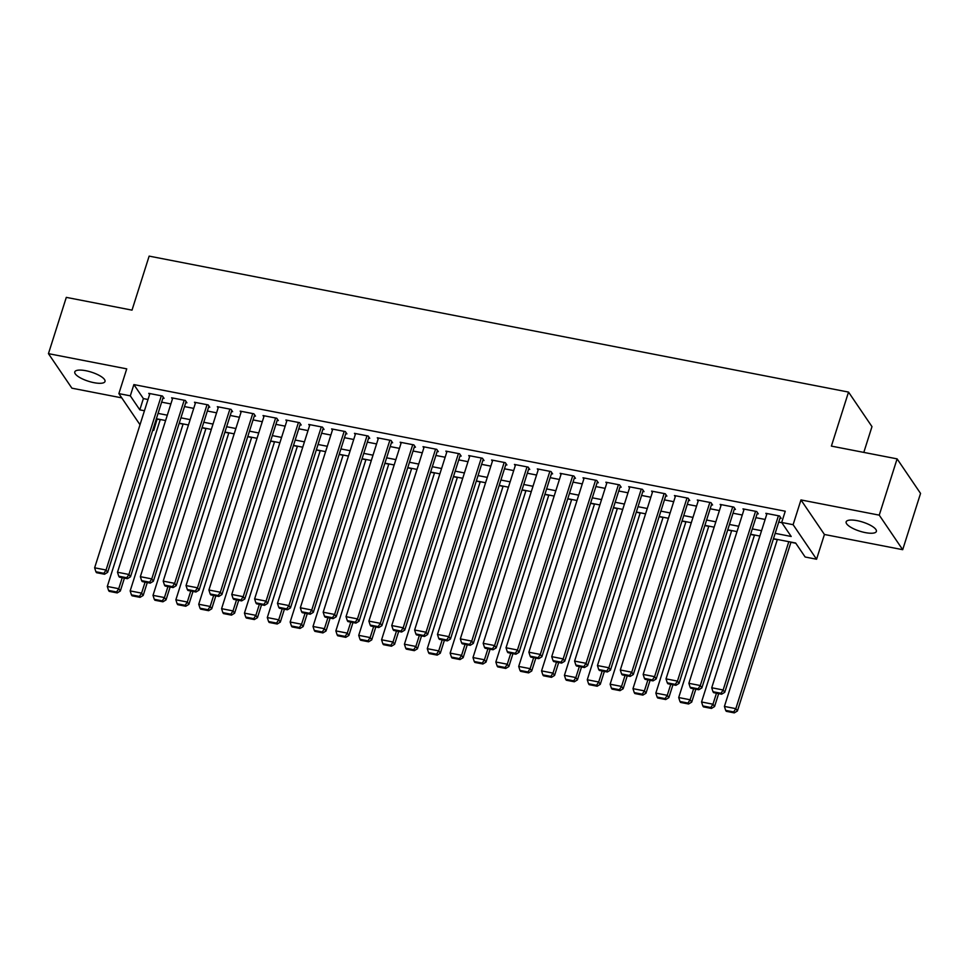 <?xml version="1.0" encoding="UTF-8"?>
<svg xmlns="http://www.w3.org/2000/svg" width="969" height="969" viewBox="0 0 969 969"><rect width="100%" height="100%" fill="white"/><g stroke="black" fill="none" stroke-linecap="round" stroke-linejoin="round"><path stroke-width="1.45" d="M93.945 382.67A15.855 4.784 -162.4 0 0 105.003 381.483A15.855 4.784 -162.4 0 0 85.829 370.715A15.855 4.784 -162.4 0 0 74.783 371.902A15.855 4.784 -162.4 0 0 93.945 382.67M865.317 532.611A15.855 4.784 -162.4 0 0 876.376 531.436A15.855 4.784 -162.4 0 0 857.202 520.668A15.855 4.784 -162.4 0 0 846.155 521.843A15.855 4.784 -162.4 0 0 865.317 532.611M157.16 418.887L153.756 430.381L152.739 430.188M863.803 452.402L871.979 426.626L848.529 392.082L149.141 256.119L132.014 310.141L66.304 297.374L48.45 353.649L71.9 388.181L121.767 397.871M848.529 392.082L831.39 446.103L897.1 458.87L920.55 493.415L902.696 549.689L879.246 515.145L800.963 499.931L793.114 524.689L816.564 559.234L805.142 557.005L795.634 543.003L773.468 538.703M800.963 499.931L824.425 534.476L902.696 549.689M824.425 534.476L816.564 559.234M157.329 419.129L160.212 419.686M179.168 423.368L183.068 424.131M202.024 427.813L205.925 428.577M224.881 432.259L228.781 433.022M247.737 436.704L251.637 437.467M270.593 441.149L274.493 441.9M293.45 445.595L297.35 446.346M316.306 450.028L320.206 450.791M339.15 454.473L343.062 455.236M362.006 458.918L365.919 459.681M384.863 463.364L388.763 464.115M407.719 467.809L411.619 468.56M430.575 472.242L434.475 473.005M453.431 476.687L457.332 477.451M476.288 481.133L480.188 481.896M499.144 485.578L503.044 486.329M522 490.023L525.901 490.774M544.857 494.456L548.757 495.22M567.713 498.902L571.613 499.665M590.569 503.347L594.469 504.11M613.425 507.792L617.326 508.555M636.282 512.238L640.182 512.989M659.138 516.683L663.038 517.434M681.982 521.116L685.895 521.879M704.838 525.561L708.751 526.324M727.695 530.007L731.595 530.77M750.551 534.452L754.451 535.203M773.407 538.897L777.308 539.648M790.934 542.301L795.791 543.246M897.1 458.87L879.246 515.145M162.913 398.138L164.052 398.356L162.465 396.018L148.754 393.353L149.577 394.577M185.769 402.571L186.908 402.801L185.321 400.463L171.61 397.799L172.434 399.022M208.626 407.016L209.764 407.246L208.178 404.909L194.466 402.244L195.29 403.455M231.47 411.462L232.621 411.68L231.034 409.354L217.322 406.689L218.146 407.901M254.326 415.907L255.477 416.125L253.89 413.787L240.179 411.122L241.002 412.346M277.182 420.352L278.333 420.57L276.746 418.233L263.035 415.568L263.859 416.791M300.039 424.785L301.189 425.016L299.603 422.678L285.891 420.013L286.715 421.236M322.895 429.231L324.046 429.461L322.459 427.123L308.748 424.458L309.571 425.67M345.751 433.676L346.89 433.894L345.315 431.568L331.604 428.904L332.428 430.115M368.608 438.121L369.746 438.339L368.172 436.014L354.448 433.337L355.284 434.56M391.464 442.567L392.602 442.785L391.028 440.447L377.304 437.782L378.14 439.005M414.32 447.012L415.459 447.23L413.872 444.892L400.161 442.227L400.996 443.451M437.176 451.445L438.315 451.675L436.728 449.337L423.017 446.673L423.853 447.884M460.033 455.89L461.171 456.108L459.585 453.783L445.873 451.118L446.697 452.329M482.889 460.336L484.028 460.554L482.441 458.228L468.73 455.563L469.553 456.774M505.745 464.781L506.884 464.999L505.297 462.661L491.586 459.996L492.409 461.22M528.602 469.226L529.74 469.444L528.153 467.106L514.442 464.442L515.266 465.665M551.458 473.659L552.596 473.889L551.01 471.552L537.298 468.887L538.122 470.11M574.302 478.105L575.453 478.335L573.866 475.997L560.155 473.332L560.978 474.544M597.158 482.55L598.309 482.768L596.722 480.442L583.011 477.778L583.835 478.989M620.015 486.995L621.165 487.213L619.579 484.888L605.867 482.211L606.691 483.434M642.871 491.44L644.022 491.658L642.435 489.321L628.724 486.656L629.547 487.879M665.727 495.874L666.878 496.104L665.291 493.766L651.58 491.101L652.403 492.325M688.584 500.319L689.734 500.549L688.147 498.211L674.436 495.547L675.26 496.758M711.44 504.764L712.578 504.982L711.004 502.657L697.28 499.992L698.116 501.203M734.296 509.209L735.435 509.428L733.86 507.102L720.137 504.425L720.972 505.648M757.152 513.655L758.291 513.873L756.704 511.535L742.993 508.87L743.829 510.094M775.164 533.35L791.188 536.475L781.68 522.473L785.253 511.22L133.879 384.584L143.376 398.586L148.015 399.494M161.641 402.135L170.871 403.94M184.498 406.58L193.727 408.373M207.354 411.026L216.584 412.818M230.21 415.471L239.44 417.264M253.054 419.916L262.296 421.709M275.911 424.349L285.152 426.154M298.767 428.795L308.009 430.599M321.623 433.24L330.865 435.033M344.479 437.685L353.721 439.478M367.336 442.13L376.578 443.923M390.192 446.576L399.434 448.368M413.048 451.009L422.29 452.814M435.905 455.454L445.146 457.247M458.761 459.9L468.003 461.692M481.617 464.345L490.847 466.137M504.474 468.79L513.703 470.583M527.33 473.223L536.56 475.028M550.186 477.669L559.416 479.461M573.042 482.114L582.272 483.906M595.887 486.559L605.128 488.352M618.743 491.004L627.985 492.797M641.599 495.438L650.841 497.242M664.455 499.883L673.697 501.688M687.312 504.328L696.554 506.121M710.168 508.773L719.41 510.566M733.024 513.219L742.266 515.011M755.881 517.664L765.122 519.457M778.737 522.097L781.85 522.703M780.009 518.1L781.147 518.318L779.56 515.98L765.849 513.316L766.685 514.539M140.008 424.749L118.872 393.62L126.733 368.862L48.45 353.649M118.872 393.62L130.306 395.837L139.815 409.851L144.454 410.747M133.879 384.584L130.306 395.837M781.68 522.473L793.114 524.689M153.017 429.303L153.756 430.381M759.853 536.051L750.612 534.258M736.997 531.606L727.755 529.813M714.141 527.16L704.899 525.368M691.285 522.727L682.055 520.922M668.428 518.282L659.199 516.489M645.572 513.836L636.342 512.044M622.716 509.391L613.486 507.599M599.859 504.946L590.63 503.153M577.015 500.513L567.773 498.708M554.159 496.067L544.917 494.263M531.303 491.622L522.061 489.829M508.446 487.177L499.205 485.384M485.59 482.732L476.348 480.939M462.734 478.286L453.492 476.494M439.878 473.853L430.636 472.048M417.021 469.408L407.779 467.615M394.165 464.963L384.923 463.17M371.309 460.517L362.067 458.725M348.452 456.072L339.223 454.279M325.596 451.639L316.366 449.834M302.74 447.193L293.51 445.401M279.884 442.748L270.654 440.956M257.027 438.303L247.798 436.51M234.183 433.858L224.941 432.065M211.327 429.424L202.085 427.62M188.47 424.979L179.229 423.174M165.614 420.534L156.372 418.741M158.068 413.4L167.31 415.192M180.924 417.833L190.166 419.638M203.781 422.278L213.023 424.071M226.637 426.723L235.867 428.516M249.493 431.169L258.723 432.961M272.35 435.614L281.579 437.407M295.206 440.047L304.436 441.852M318.062 444.492L327.292 446.285M340.906 448.938L350.148 450.73M363.763 453.383L373.004 455.176M386.619 457.828L395.861 459.621M409.475 462.261L418.717 464.066M432.331 466.707L441.573 468.512M455.188 471.152L464.43 472.945M478.044 475.597L487.286 477.39M500.9 480.043L510.142 481.835M523.757 484.488L532.998 486.281M546.613 488.921L555.855 490.726M569.469 493.366L578.699 495.159M592.325 497.812L601.555 499.604M615.182 502.257L624.411 504.05M638.038 506.702L647.268 508.495M660.894 511.135L670.124 512.94M683.739 515.581L692.98 517.385M706.595 520.026L715.837 521.819M729.451 524.471L738.693 526.264M752.307 528.917L761.549 530.709M143.376 398.586L139.815 409.851M778.422 515.762L723.153 689.976L724.739 692.314L780.324 517.095M767 513.534L711.731 687.76L723.153 689.976L720.984 693.271L712.99 691.721L713.62 692.653L721.626 694.204L720.984 693.271M724.739 692.314L721.626 694.204M712.99 691.721L711.731 687.76M788.802 541.683L735.834 708.654L724.412 706.425L777.368 539.454M733.666 711.936L725.672 710.386L726.302 711.319L734.296 712.881L733.666 711.936L735.834 708.654L737.421 710.98L790.995 542.107M724.412 706.425L725.672 710.386M734.296 712.881L737.421 710.98M755.566 511.317L700.296 685.531L701.883 687.869L757.467 512.662M744.144 509.1L688.874 683.315L700.296 685.531L698.14 688.826L690.134 687.275L690.764 688.208L698.77 689.758L698.14 688.826M701.883 687.869L698.77 689.758M690.134 687.275L688.874 683.315M732.709 506.872L677.452 681.098L679.027 683.424L734.611 508.216M721.287 504.655L666.018 678.869L677.452 681.098L675.284 684.38L667.278 682.83L667.92 683.763L675.914 685.325L675.284 684.38M679.027 683.424L675.914 685.325M667.278 682.83L666.018 678.869M709.853 502.426L654.596 676.653L656.17 678.978L711.755 503.771M698.431 500.21L643.162 674.424L654.596 676.653L652.428 679.947L644.421 678.385L645.063 679.317L653.058 680.88L652.428 679.947M656.17 678.978L653.058 680.88M644.421 678.385L643.162 674.424M686.997 497.993L631.74 672.207L633.314 674.545L688.898 499.326M675.575 495.765L620.305 669.991L631.74 672.207L629.571 675.502L621.565 673.939L622.207 674.884L630.201 676.435L629.571 675.502M633.314 674.545L630.201 676.435M621.565 673.939L620.305 669.991M716.466 693.198L712.978 704.209L701.556 701.98L754.512 535.009M710.81 707.503L702.816 705.941L703.446 706.873L711.44 708.436L710.81 707.503L712.978 704.209L714.565 706.534L718.659 693.634M701.556 701.98L702.816 705.941M711.44 708.436L714.565 706.534M693.61 688.765L690.122 699.763L678.7 697.547L731.668 530.576M687.954 703.058L679.959 701.495L680.589 702.44L688.596 703.991L687.954 703.058L690.122 699.763L691.709 702.101L695.803 689.189M678.7 697.547L679.959 701.495M688.596 703.991L691.709 702.101M670.754 684.32L667.266 695.318L655.843 693.101L708.811 526.131M665.097 698.613L657.103 697.062L657.733 697.995L665.739 699.545L665.097 698.613L667.266 695.318L668.852 697.656L672.946 684.744M655.843 693.101L657.103 697.062M665.739 699.545L668.852 697.656M647.898 679.875L644.409 690.873L632.987 688.656L685.955 521.685M642.241 694.167L634.247 692.617L634.877 693.55L642.883 695.1L642.241 694.167L644.409 690.873L645.996 693.21L650.09 680.299M632.987 688.656L634.247 692.617M642.883 695.1L645.996 693.21M664.14 493.548L608.883 667.762L610.47 670.1L666.042 494.88M652.718 491.319L597.449 665.546L608.883 667.762L606.715 671.057L598.709 669.506L599.351 670.439L607.345 671.989L606.715 671.057M610.47 670.1L607.345 671.989M598.709 669.506L597.449 665.546M625.041 675.429L621.553 686.44L610.131 684.211L663.099 517.24M619.385 689.722L611.391 688.172L612.02 689.104L620.027 690.655L619.385 689.722L621.553 686.44L623.14 688.765L627.234 675.853M610.131 684.211L611.391 688.172M620.027 690.655L623.14 688.765M641.284 489.103L586.027 663.317L587.614 665.655L643.186 490.435M629.862 486.886L574.593 661.1L586.027 663.317L583.859 666.611L575.852 665.061L576.494 665.994L584.489 667.544L583.859 666.611M587.614 665.655L584.489 667.544M575.852 665.061L574.593 661.1M602.197 670.984L598.697 681.994L587.275 679.766L640.243 512.795M596.529 685.289L588.534 683.726L589.164 684.659L597.17 686.222L596.529 685.289L598.697 681.994L600.283 684.32L604.377 671.408M587.275 679.766L588.534 683.726M597.17 686.222L600.283 684.32M618.44 484.657L563.171 658.884L564.757 661.209L620.33 486.002M607.006 482.441L551.736 656.655L563.171 658.884L561.003 662.166L553.008 660.616L553.638 661.548L561.632 663.099L561.003 662.166M564.757 661.209L561.632 663.099M553.008 660.616L551.736 656.655M579.341 666.551L575.84 677.549L564.418 675.332L617.386 508.362M573.684 680.844L565.678 679.281L566.308 680.214L574.314 681.776L573.684 680.844L575.84 677.549L577.427 679.887L581.521 666.975M564.418 675.332L565.678 679.281M574.314 681.776L577.427 679.887M595.584 480.212L540.314 654.438L541.901 656.764L597.473 481.557M584.15 477.996L528.88 652.21L540.314 654.438L538.146 657.733L530.152 656.17L530.782 657.103L538.776 658.666L538.146 657.733M541.901 656.764L538.776 658.666M530.152 656.17L528.88 652.21M556.485 662.106L552.996 673.104L541.562 670.887L594.53 503.916M550.828 676.398L542.822 674.848L543.464 675.781L551.458 677.331L550.828 676.398L552.996 673.104L554.571 675.441L558.665 662.53M541.562 670.887L542.822 674.848M551.458 677.331L554.571 675.441M572.727 475.779L517.458 649.993L519.045 652.331L574.629 477.111M561.293 473.55L506.036 647.764L517.458 649.993L515.29 653.288L507.296 651.725L507.926 652.658L515.92 654.22L515.29 653.288M519.045 652.331L515.92 654.22M507.296 651.725L506.036 647.764M533.628 657.66L530.14 668.658L518.706 666.442L571.674 499.471M527.972 671.953L519.965 670.403L520.607 671.335L528.602 672.886L527.972 671.953L530.14 668.658L531.715 670.996L535.821 658.084M518.706 666.442L519.965 670.403M528.602 672.886L531.715 670.996M549.871 471.334L494.602 645.548L496.189 647.886L551.773 472.666M538.437 469.105L483.18 643.331L494.602 645.548L492.434 648.842L484.439 647.292L485.069 648.225L493.064 649.775L492.434 648.842M496.189 647.886L493.064 649.775M484.439 647.292L483.18 643.331M510.772 653.215L507.284 664.213L495.849 661.997L548.817 495.026M505.115 667.508L497.109 665.957L497.751 666.89L505.745 668.44L505.115 667.508L507.284 664.213L508.858 666.551L512.964 653.639M495.849 661.997L497.109 665.957M505.745 668.44L508.858 666.551M527.015 466.888L471.746 641.103L473.332 643.44L528.917 468.221M515.581 464.672L460.323 638.886L471.746 641.103L469.577 644.397L461.583 642.847L462.213 643.779L470.219 645.33L469.577 644.397M473.332 643.44L470.219 645.33M461.583 642.847L460.323 638.886M487.916 648.77L484.427 659.78L472.993 657.551L525.961 490.58M482.259 663.075L474.253 661.512L474.895 662.445L482.889 664.007L482.259 663.075L484.427 659.78L486.014 662.106L490.108 649.194M472.993 657.551L474.253 661.512M482.889 664.007L486.014 662.106M504.159 462.443L448.889 636.657L450.476 638.995L506.06 463.788M492.724 460.227L437.467 634.441L448.889 636.657L446.721 639.952L438.727 638.401L439.357 639.334L447.363 640.884L446.721 639.952M450.476 638.995L447.363 640.884M438.727 638.401L437.467 634.441M465.059 644.324L461.571 655.335L450.137 653.106L503.105 486.135M459.403 658.629L451.397 657.067L452.038 657.999L460.033 659.562L459.403 658.629L461.571 655.335L463.158 657.672L467.252 644.76M450.137 653.106L451.397 657.067M460.033 659.562L463.158 657.672M442.203 639.891L438.715 650.889L427.281 648.673L480.249 481.702M436.547 654.184L428.552 652.634L429.182 653.566L437.176 655.117L436.547 654.184L438.715 650.889L440.301 653.227L444.396 640.315M427.281 648.673L428.552 652.634M437.176 655.117L440.301 653.227M419.347 635.446L415.858 646.444L404.424 644.228L457.392 477.257M413.69 649.739L405.696 648.188L406.326 649.121L414.32 650.671L413.69 649.739L415.858 646.444L417.445 648.782L421.539 635.87M404.424 644.228L405.696 648.188M414.32 650.671L417.445 648.782M481.302 457.998L426.033 632.224L427.62 634.55L483.204 459.342M469.868 455.781L414.611 629.995L426.033 632.224L423.865 635.519L415.871 633.956L416.5 634.889L424.507 636.451L423.865 635.519M427.62 634.55L424.507 636.451M415.871 633.956L414.611 629.995M458.446 453.553L403.177 627.779L404.763 630.116L460.348 454.897M447.024 451.336L391.755 625.55L403.177 627.779L401.009 631.073L393.014 629.511L393.644 630.444L401.651 632.006L401.009 631.073M404.763 630.116L401.651 632.006M393.014 629.511L391.755 625.55M435.59 449.119L380.32 623.333L381.907 625.671L437.491 450.452M424.168 446.891L368.898 621.117L380.32 623.333L378.152 626.628L370.158 625.066L370.788 626.01L378.794 627.561L378.152 626.628M381.907 625.671L378.794 627.561M370.158 625.066L368.898 621.117M396.491 631.001L393.002 641.999L381.58 639.782L434.536 472.811M390.834 645.293L382.84 643.743L383.47 644.676L391.464 646.226L390.834 645.293L393.002 641.999L394.589 644.337L398.683 631.425M381.58 639.782L382.84 643.743M391.464 646.226L394.589 644.337M412.733 444.674L357.464 618.888L359.051 621.226L414.635 446.006M401.311 442.445L346.042 616.672L357.464 618.888L355.308 622.183L347.302 620.632L347.932 621.565L355.938 623.115L355.308 622.183M359.051 621.226L355.938 623.115M347.302 620.632L346.042 616.672M373.634 626.555L370.146 637.566L358.724 635.337L411.68 468.366M367.978 640.848L359.983 639.298L360.613 640.23L368.608 641.793L367.978 640.848L370.146 637.566L371.733 639.891L375.827 626.979M358.724 635.337L359.983 639.298M368.608 641.793L371.733 639.891M389.877 440.229L334.62 614.443L336.195 616.781L391.779 441.573M378.455 438.012L323.186 612.226L334.62 614.443L332.452 617.737L324.445 616.187L325.087 617.12L333.082 618.67L332.452 617.737M336.195 616.781L333.082 618.67M324.445 616.187L323.186 612.226M350.778 622.11L347.29 633.12L335.868 630.892L388.835 463.921M345.121 636.415L337.127 634.852L337.757 635.785L345.763 637.348L345.121 636.415L347.29 633.12L348.876 635.446L352.97 622.546M335.868 630.892L337.127 634.852M345.763 637.348L348.876 635.446M367.021 435.784L311.764 610.01L313.338 612.335L368.923 437.128M355.599 433.567L300.329 607.781L311.764 610.01L309.595 613.292L301.589 611.742L302.231 612.674L310.225 614.237L309.595 613.292M313.338 612.335L310.225 614.237M301.589 611.742L300.329 607.781M327.922 617.677L324.433 628.675L313.011 626.459L365.979 459.488M322.265 631.97L314.271 630.407L314.901 631.352L322.907 632.902L322.265 631.97L324.433 628.675L326.02 631.013L330.114 618.101M313.011 626.459L314.271 630.407M322.907 632.902L326.02 631.013M344.165 431.338L288.907 605.564L290.482 607.89L346.066 432.683M332.742 429.122L277.473 603.336L288.907 605.564L286.739 608.859L278.733 607.297L279.375 608.229L287.369 609.792L286.739 608.859M290.482 607.89L287.369 609.792M278.733 607.297L277.473 603.336M305.065 613.232L301.577 624.23L290.155 622.013L343.123 455.042M299.409 627.524L291.415 625.974L292.044 626.907L300.051 628.457L299.409 627.524L301.577 624.23L303.164 626.568L307.258 613.656M290.155 622.013L291.415 625.974M300.051 628.457L303.164 626.568M321.308 426.905L266.051 601.119L267.638 603.457L323.21 428.237M309.886 424.676L254.617 598.903L266.051 601.119L263.883 604.414L255.877 602.851L256.519 603.796L264.513 605.346L263.883 604.414M267.638 603.457L264.513 605.346M255.877 602.851L254.617 598.903M282.209 608.786L278.721 619.785L267.299 617.568L320.267 450.597M276.553 623.079L268.558 621.529L269.188 622.461L277.195 624.012L276.553 623.079L278.721 619.785L280.307 622.122L284.401 609.21M267.299 617.568L268.558 621.529M277.195 624.012L280.307 622.122M298.452 422.46L243.195 596.674L244.782 599.012L300.354 423.792M287.03 420.231L231.761 594.457L243.195 596.674L241.027 599.968L233.02 598.418L233.662 599.351L241.656 600.901L241.027 599.968M244.782 599.012L241.656 600.901M233.02 598.418L231.761 594.457M259.365 604.341L255.864 615.351L244.442 613.123L297.41 446.152M253.696 618.634L245.702 617.083L246.332 618.016L254.338 619.566L253.696 618.634L255.864 615.351L257.451 617.677L261.545 604.765M244.442 613.123L245.702 617.083M254.338 619.566L257.451 617.677M275.608 418.014L220.338 592.229L221.925 594.566L277.497 419.347M264.174 415.798L208.904 590.012L220.338 592.229L218.17 595.523L210.176 593.973L210.806 594.905L218.8 596.456L218.17 595.523M221.925 594.566L218.8 596.456M210.176 593.973L208.904 590.012M236.509 599.896L233.008 610.906L221.586 608.677L274.554 441.707M230.852 614.201L222.846 612.638L223.476 613.571L231.482 615.133L230.852 614.201L233.008 610.906L234.595 613.232L238.689 600.32M221.586 608.677L222.846 612.638M231.482 615.133L234.595 613.232M252.752 413.569L197.482 587.795L199.069 590.121L254.641 414.914M241.317 411.353L186.048 585.567L197.482 587.795L195.314 591.078L187.32 589.527L187.95 590.46L195.944 592.011L195.314 591.078M199.069 590.121L195.944 592.011M187.32 589.527L186.048 585.567M229.895 409.124L174.626 583.35L176.213 585.676L231.797 410.468M218.461 406.907L163.204 581.121L174.626 583.35L172.458 586.645L164.464 585.082L165.093 586.015L173.088 587.577L172.458 586.645M176.213 585.676L173.088 587.577M164.464 585.082L163.204 581.121M207.039 404.691L151.77 578.905L153.356 581.243L208.941 406.023M195.605 402.462L140.348 576.676L151.77 578.905L149.601 582.199L141.607 580.637L142.237 581.57L150.231 583.132L149.601 582.199M153.356 581.243L150.231 583.132M141.607 580.637L140.348 576.676M213.652 595.463L210.164 606.461L198.73 604.244L251.698 437.261M207.996 609.755L199.989 608.193L200.631 609.126L208.626 610.688L207.996 609.755L210.164 606.461L211.739 608.798L215.833 595.887M198.73 604.244L199.989 608.193M208.626 610.688L211.739 608.798M190.796 591.017L187.308 602.015L175.873 599.799L228.841 432.828M185.14 605.31L177.133 603.76L177.775 604.692L185.769 606.243L185.14 605.31L187.308 602.015L188.882 604.353L192.988 591.441M175.873 599.799L177.133 603.76M185.769 606.243L188.882 604.353M167.94 586.572L164.451 597.57L153.017 595.354L205.985 428.383M162.283 600.865L154.277 599.314L154.919 600.247L162.913 601.797L162.283 600.865L164.451 597.57L166.026 599.908L170.132 586.996M153.017 595.354L154.277 599.314M162.913 601.797L166.026 599.908M184.183 400.245L128.913 574.46L130.5 576.797L186.084 401.578M172.748 398.017L117.491 572.243L128.913 574.46L126.745 577.754L118.751 576.204L119.381 577.136L127.387 578.687L126.745 577.754M130.5 576.797L127.387 578.687M118.751 576.204L117.491 572.243M145.084 582.127L141.595 593.125L130.161 590.908L183.129 423.938M139.427 596.419L131.421 594.869L132.063 595.802L140.057 597.352L139.427 596.419L141.595 593.125L143.182 595.463L147.276 582.551M130.161 590.908L131.421 594.869M140.057 597.352L143.182 595.463M161.326 395.8L106.057 570.014L107.644 572.352L163.228 397.133M149.892 393.571L94.635 567.798L106.057 570.014L103.889 573.309L95.895 571.758L96.525 572.691L104.531 574.242L103.889 573.309M107.644 572.352L104.531 574.242M95.895 571.758L94.635 567.798M122.227 577.681L118.739 588.692L107.305 586.463L160.273 419.492M116.571 591.986L108.564 590.424L109.206 591.356L117.201 592.919L116.571 591.986L118.739 588.692L120.326 591.017L124.42 578.105M107.305 586.463L108.564 590.424M117.201 592.919L120.326 591.017"/></g></svg>
